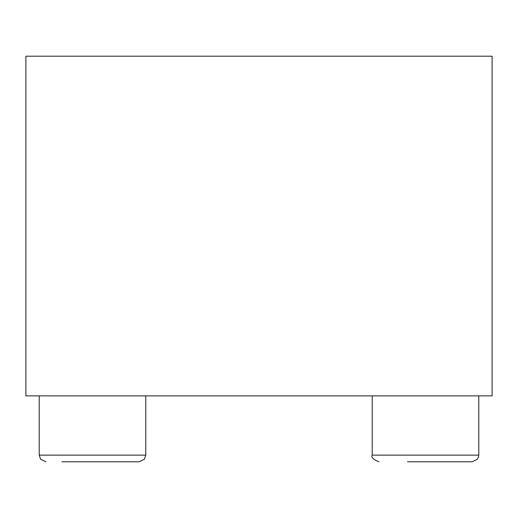 <?xml version="1.0" encoding="UTF-8"?>
<svg xmlns="http://www.w3.org/2000/svg" width="518" height="518" viewBox="0 0 518 518"><rect width="100%" height="100%" fill="white"/><g stroke="black" fill="none" stroke-linecap="round" stroke-linejoin="round"><path stroke-width="0.78" d="M492.1 395.862L25.9 395.862L25.9 56.203L492.1 56.203L492.1 395.862M61.901 461.797L138.876 461.797M123.103 461.797L105.083 461.797M407.478 461.797L471.879 461.797M456.099 461.797L438.079 461.797M145.778 395.862L145.778 455.134L39.219 455.134L40.585 459.175L45.882 461.797L40.585 459.175L39.219 455.134L39.219 395.862M139.122 461.797L144.347 459.259L145.778 455.134L144.347 459.259L139.122 461.797L144.347 459.259L145.778 455.134L144.347 459.259L139.122 461.797L144.347 459.259L145.778 455.134L144.347 459.259L139.122 461.797L144.347 459.259L145.778 455.134M478.781 395.862L478.781 455.134L372.222 455.134C370.894 457.219 373.115 459.44 378.878 461.797L378.878 461.797C373.115 459.44 370.894 457.219 372.222 455.134L372.222 395.862M472.118 461.797L477.35 459.259L478.606 456.643L478.781 455.134L478.606 456.643L477.35 459.259L472.118 461.797L477.35 459.259L478.606 456.643L478.781 455.134L478.606 456.643L477.35 459.259L472.118 461.797L477.35 459.259L478.606 456.643L478.781 455.134L478.606 456.643L477.35 459.259L472.118 461.797L477.35 459.259L478.606 456.643L478.781 455.134M39.219 455.134L40.585 459.175L45.882 461.797L40.585 459.175L39.219 455.134L40.585 459.175L45.882 461.797L40.585 459.175L39.219 455.134L40.585 459.175L45.882 461.797M372.222 455.134C370.894 457.219 373.115 459.44 378.878 461.797C373.115 459.44 370.894 457.219 372.222 455.134C370.894 457.219 373.115 459.44 378.878 461.797C373.115 459.44 370.894 457.219 372.222 455.134C370.894 457.219 373.115 459.44 378.878 461.797"/></g></svg>
